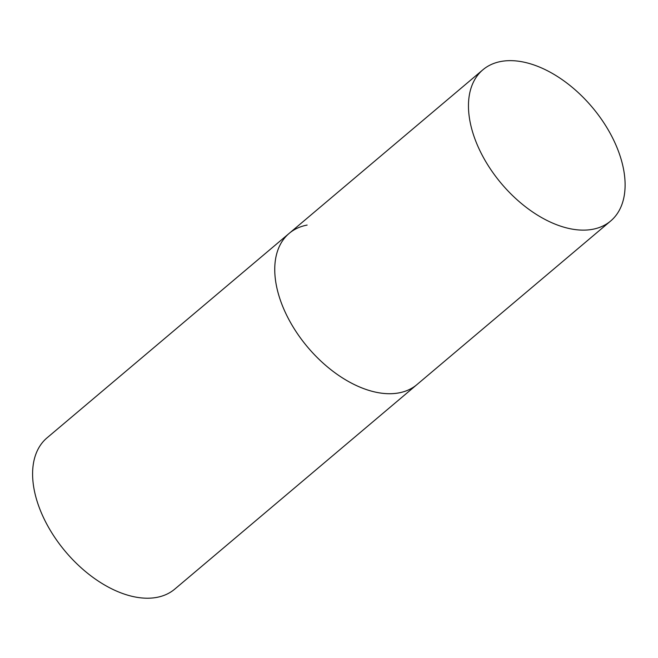 <?xml version="1.0" encoding="UTF-8"?>
<svg xmlns="http://www.w3.org/2000/svg" width="658" height="658" viewBox="0 0 658 658"><rect width="100%" height="100%" fill="white"/><g stroke="black" fill="none" stroke-linecap="round" stroke-linejoin="round"><path stroke-width="0.99" d="M289.643 320.956A98.988 59.327 49.8 0 0 416.933 384.601A98.988 59.327 -130.2 0 1 399.011 392.884A98.988 59.327 -130.2 0 1 297.959 334.445A98.988 59.327 -130.2 0 1 289.207 233.351A98.988 59.327 49.8 0 0 289.643 320.956M483.359 157.369A98.988 59.327 49.8 0 0 610.649 221.014A98.988 59.327 49.8 0 0 610.213 133.401A98.988 59.327 49.8 0 0 482.923 69.764A98.988 59.327 49.8 0 0 483.359 157.369M610.649 221.014L174.789 589.091A98.988 59.327 -130.2 0 1 156.859 597.374A98.988 59.327 -130.2 0 1 55.815 538.935A98.988 59.327 -130.2 0 1 47.055 437.833L289.207 233.351A98.988 59.327 -130.2 0 1 307.13 225.069M289.207 233.351L482.923 69.764"/></g></svg>
